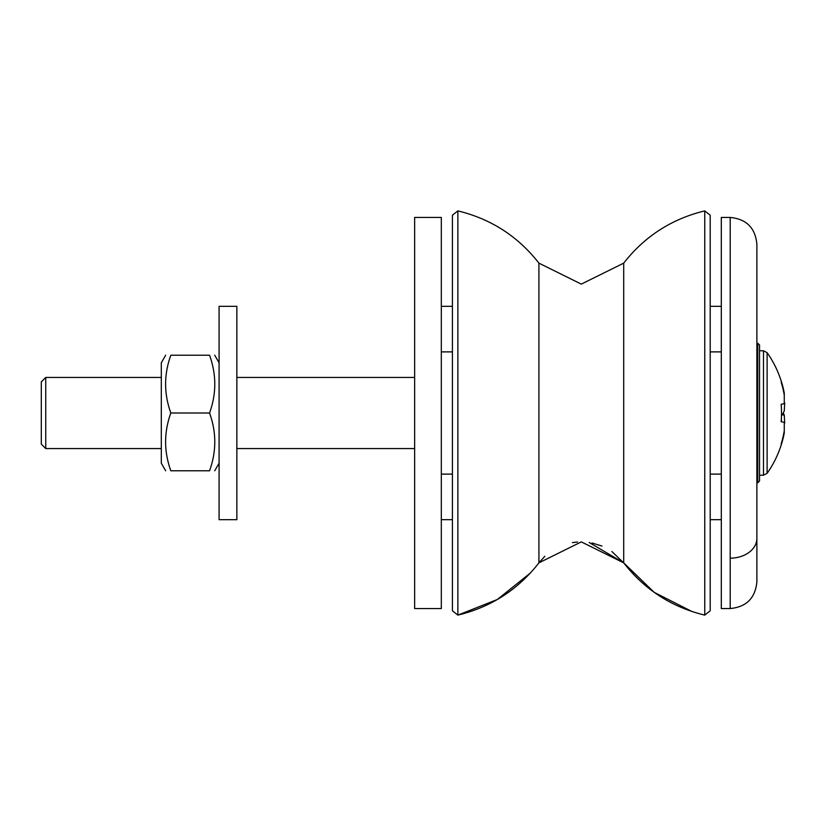 <?xml version="1.0" encoding="UTF-8"?>
<svg xmlns="http://www.w3.org/2000/svg" width="826" height="826" viewBox="0 0 826 826"><rect width="100%" height="100%" fill="white"/><g stroke="black" fill="none" stroke-linecap="round" stroke-linejoin="round"><path stroke-width="1.24" d="M170.827 470.779C163.868 470.779 163.868 470.779 170.827 470.779C163.868 470.779 163.868 470.779 170.827 470.779C163.868 470.779 163.868 470.779 170.827 470.779C163.868 470.779 163.868 470.779 170.827 470.779C163.868 470.779 163.868 470.779 170.827 470.779C163.868 470.779 163.868 470.779 170.827 470.779C163.868 470.779 163.868 470.779 170.827 470.779C163.868 470.779 163.868 470.779 170.827 470.779L209.556 470.779C216.515 470.779 216.515 470.779 209.556 470.779C216.515 470.779 216.515 470.779 209.556 470.779C216.515 470.779 216.515 470.779 209.556 470.779C216.515 470.779 216.515 470.779 209.556 470.779C216.515 470.779 216.515 470.779 209.556 470.779C216.515 470.779 216.515 470.779 209.556 470.779C216.515 451.523 216.515 432.256 209.556 413C216.515 393.744 216.515 374.477 209.556 355.221C216.515 355.221 216.515 355.221 209.556 355.221C216.515 355.221 216.515 355.221 209.556 355.221C216.515 355.221 216.515 355.221 209.556 355.221C216.515 355.221 216.515 355.221 209.556 355.221C216.515 355.221 216.515 355.221 209.556 355.221C216.515 355.221 216.515 355.221 209.556 355.221C216.515 355.221 216.515 355.221 209.556 355.221C216.515 355.221 216.515 355.221 209.556 355.221C216.515 355.221 216.515 355.221 209.556 355.221C216.515 355.221 216.515 355.221 209.556 355.221L170.827 355.221C163.868 355.221 163.868 355.221 170.827 355.221C163.868 355.221 163.868 355.221 170.827 355.221C163.868 355.221 163.868 355.221 170.827 355.221C163.868 355.221 163.868 355.221 170.827 355.221C163.868 355.221 163.868 355.221 170.827 355.221C163.868 355.221 163.868 355.221 170.827 355.221C163.868 374.477 163.868 393.744 170.827 413C163.868 432.256 163.868 451.523 170.827 470.779C163.868 470.779 163.868 470.779 170.827 470.779C163.868 470.779 163.868 470.779 170.827 470.779M544.83 556.321L538.924 562.857C517.985 589.702 490.964 607.12 457.862 615.112L452.421 610.786L452.421 215.214L457.862 210.888C490.943 218.911 517.964 236.329 538.924 263.143C517.964 236.329 490.943 218.911 457.862 210.888C490.943 218.911 517.964 236.329 538.924 263.143L538.924 562.857C517.985 589.702 490.964 607.12 457.862 615.112L497.304 599.521L530.406 572.996L497.304 599.521L457.862 615.112L457.862 210.888C490.943 218.911 517.964 236.329 538.924 263.143L581.308 284.113L623.702 263.143C644.662 236.329 671.683 218.911 704.764 210.888L710.205 215.214L710.205 610.786L704.764 615.112L704.764 210.888L710.205 215.214M781.159 443.954L781.159 443.954A104.541 102.961 -90 0 0 784.266 430.78A104.541 102.961 -90 0 1 781.159 443.954M784.266 430.78L784.266 422.272L781.159 421.725A104.086 102.507 -90 0 0 781.159 404.275L784.266 403.728L784.266 395.22A104.541 102.961 -90 0 0 781.159 382.046L781.159 382.046A104.541 102.961 -90 0 1 784.266 395.22M756.874 581.896L756.874 244.104C755.294 227.904 746.405 219.024 730.205 217.444L730.205 608.555C746.405 606.976 755.294 598.096 756.874 581.896C755.294 598.096 746.405 606.976 730.205 608.555C746.405 606.976 755.294 598.096 756.874 581.896C755.294 598.096 746.405 606.976 730.205 608.555L721.315 608.555L721.315 217.444L730.205 217.444C746.405 219.024 755.294 227.904 756.874 244.104C755.294 227.904 746.405 219.024 730.205 217.444C746.405 219.024 755.294 227.904 756.874 244.104M781.159 404.275L784.266 403.728M165.665 470.779L161.307 463.221L161.307 362.779L165.665 355.221M170.827 355.221C163.868 355.221 163.868 355.221 170.827 355.221C163.868 355.221 163.868 355.221 170.827 355.221C163.868 355.221 163.868 355.221 170.827 355.221C163.868 355.221 163.868 355.221 170.827 355.221M209.556 470.779C216.515 470.779 216.515 470.779 209.556 470.779C216.515 470.779 216.515 470.779 209.556 470.779C216.515 470.779 216.515 470.779 209.556 470.779C216.515 470.779 216.515 470.779 209.556 470.779M170.827 413L209.556 413M236.856 306.332L236.856 519.668L219.086 519.668L219.086 306.332L236.856 306.332L219.086 306.332M45.74 448.559L45.74 377.441L161.307 377.441L45.74 377.441L41.3 381.891L41.3 444.109L45.74 448.559L161.307 448.559M757.762 482.776L759.538 481L759.538 345L757.762 343.224L757.762 482.776L756.874 482.776M759.538 475.218L763.482 475.218L767.117 473.339L763.482 475.218L767.117 473.339L767.117 352.661L763.482 350.782L763.482 475.218L767.117 473.339A104.912 104.912 0 0 0 783.244 437.749A104.541 95.754 -154.4 0 0 784.266 432.948L784.266 428.157M781.479 421.787A104.086 95.331 -154.4 0 0 781.355 418.906M781.479 415.808A104.541 37.841 -10.7 0 0 784.266 410.904L784.7 403.047M781.479 383.13A104.086 37.676 -10.7 0 0 781.355 382.015M783.244 388.251A104.912 104.912 0 0 0 781.52 381.984A104.541 95.754 -25.6 0 1 783.244 388.251A104.541 95.754 -25.6 0 1 784.266 393.052L784.266 397.843M783.244 413A104.541 37.841 -169.3 0 1 784.266 415.096L784.7 422.953M710.205 388.674L710.205 351.886L721.315 351.886L710.205 351.886M441.311 608.555L441.311 217.444L414.642 217.444L414.642 608.555L441.311 608.555M611.88 551.52L654.182 592.345L692.002 611.539L654.182 592.345L623.702 562.857L623.702 263.143M782.191 414.755L784.266 415.096M730.205 558.159A26.669 19.793 0 0 0 756.874 538.366A26.669 19.793 0 0 1 730.205 558.159M623.702 562.857L581.308 541.887L538.924 562.857L581.308 541.887L623.702 562.857C644.641 589.702 671.662 607.12 704.764 615.112L710.205 610.786L704.764 615.112C671.662 607.12 644.641 589.702 623.702 562.857L589.175 542.476M539.378 562.279L540.276 561.153M572.449 542.63L576.331 542.124M576.424 542.114L577.57 542.021M592.077 542.992L601.999 546.069M457.862 210.888L452.421 215.214M457.862 615.112L452.421 610.786M763.482 350.782L767.117 352.661A104.912 104.912 0 0 1 781.52 381.984A104.912 104.912 0 0 0 767.117 352.661L763.482 350.782L759.538 350.782L763.482 350.782L767.117 352.661L763.482 350.782M219.086 362.779L214.719 355.221L219.086 362.779M441.311 351.886L452.421 351.886L441.311 351.886M757.762 343.224L756.874 343.224L757.762 343.224M414.642 377.441L236.856 377.441L414.642 377.441M219.086 463.221L214.719 470.779M414.642 448.559L236.856 448.559M763.482 475.218L767.117 473.339M721.315 217.444L730.205 217.444M441.311 474.114L452.421 474.114M710.205 474.114L721.315 474.114M721.315 306.332L710.205 306.332M721.315 519.668L710.205 519.668M441.311 519.668L452.421 519.668M441.311 306.332L452.421 306.332M704.764 615.112L710.205 610.786"/></g></svg>

